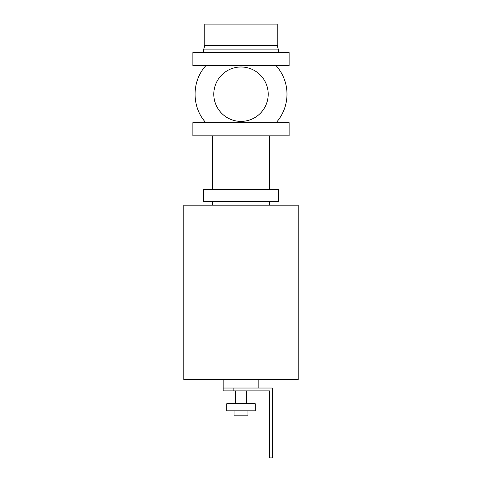 <?xml version="1.0" encoding="UTF-8"?>
<svg xmlns="http://www.w3.org/2000/svg" width="482" height="482" viewBox="0 0 482 482"><rect width="100%" height="100%" fill="white"/><g stroke="black" fill="none" stroke-linecap="round" stroke-linejoin="round"><path stroke-width="0.72" d="M192.872 135.822L289.128 135.822L289.128 122.633L192.872 122.633L192.872 135.822M192.872 52.55L289.128 52.55L289.128 65.739L192.872 65.739L192.872 52.55M183.787 205.157L298.213 205.157L298.213 379.473L183.787 379.473L183.787 205.157M212.484 189.468L212.484 135.822M278.433 189.468L203.567 189.468L203.567 201.59L278.433 201.59L278.433 189.468M212.484 205.157L212.484 201.59M241 66.986A27.197 27.197 0 0 0 217.442 107.781A27.197 27.197 0 0 0 264.558 107.781A27.197 27.197 0 0 0 241 66.986M276.192 65.739A42.886 42.886 0 0 1 276.192 122.633M204.784 45.35L204.784 24.1L277.216 24.1L277.216 45.35L204.784 45.35L203.567 49.875L203.567 52.55M277.216 45.35L278.433 49.875L203.567 49.875M258.822 379.473L258.822 388.028M223.178 388.028L223.178 390.884L233.155 390.884L233.155 388.028L223.178 388.028L223.178 379.473M233.155 388.028L272.372 388.028L272.372 457.9L269.516 457.9L269.516 390.884L233.155 390.884M234.047 410.845L234.047 415.833L247.953 415.833L247.953 410.845M226.739 410.845L255.261 410.845L255.261 403.717L226.739 403.717L226.739 410.845M246.706 390.884L246.706 403.717M269.516 135.822L269.516 189.468M269.516 201.59L269.516 205.157M205.808 122.633C191.511 107.179 191.511 81.193 205.808 65.739M278.433 49.875L278.433 52.55M235.294 403.717L235.294 390.884"/></g></svg>
